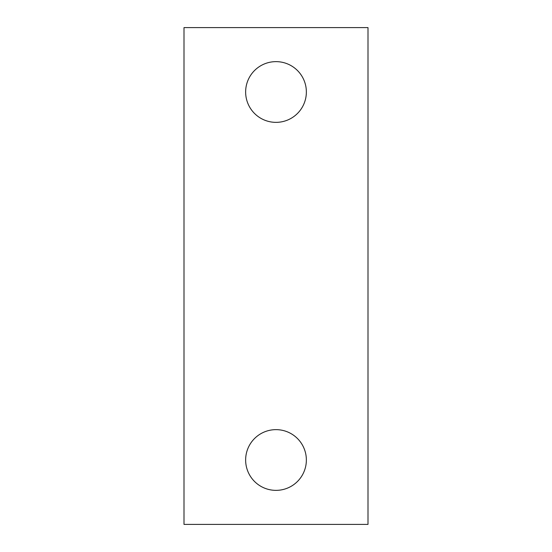 <?xml version="1.0" encoding="UTF-8"?>
<svg xmlns="http://www.w3.org/2000/svg" width="552" height="552" viewBox="0 0 552 552"><rect width="100%" height="100%" fill="white"/><g stroke="black" fill="none" stroke-linecap="round" stroke-linejoin="round"><path stroke-width="0.83" d="M306.36 460.002A30.36 30.36 0 0 0 276 429.642A30.36 30.36 0 0 0 245.64 460.002A30.36 30.36 0 0 0 276 490.362A30.36 30.36 0 0 0 306.36 460.002M306.36 91.998A30.36 30.36 0 0 0 276 61.638A30.36 30.36 0 0 0 245.64 91.998A30.36 30.36 0 0 0 276 122.358A30.36 30.36 0 0 0 306.36 91.998M184.002 27.6L184.002 524.4L367.998 524.4L367.998 27.6L184.002 27.6"/></g></svg>
